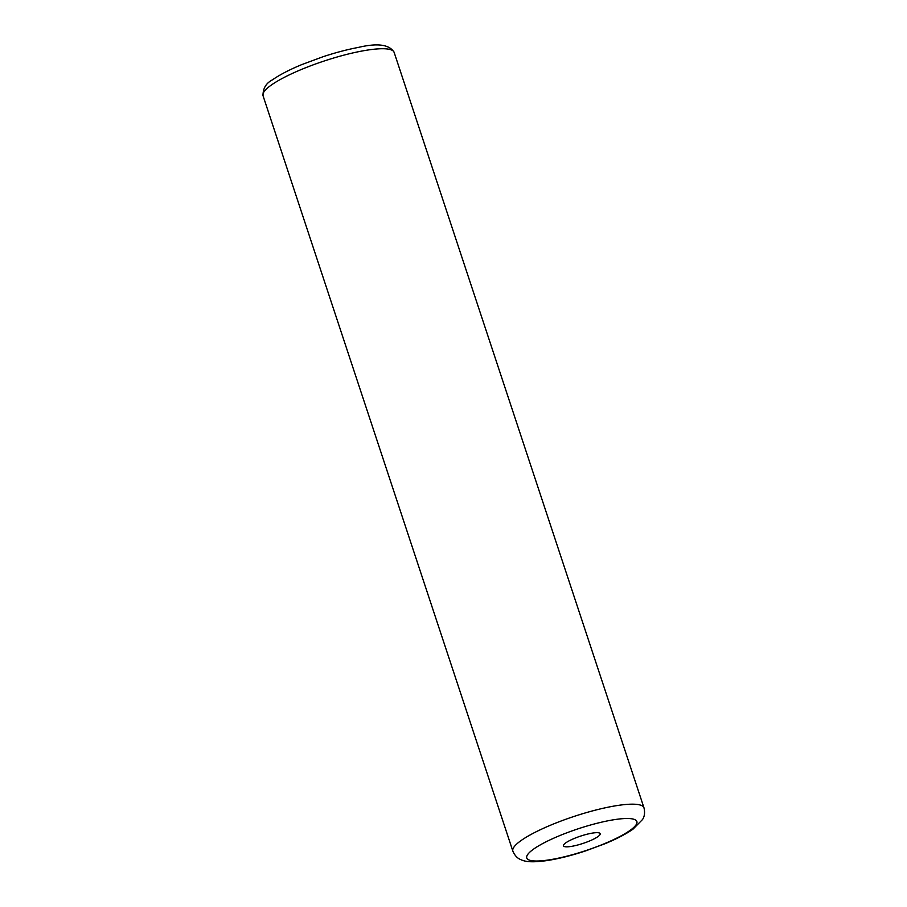 <?xml version="1.0" encoding="UTF-8"?>
<svg xmlns="http://www.w3.org/2000/svg" width="907" height="907" viewBox="0 0 907 907"><rect width="100%" height="100%" fill="white"/><g stroke="black" fill="none" stroke-linecap="round" stroke-linejoin="round"><path stroke-width="1.36" d="M565.741 842.875A19.33 3.855 161.7 0 0 563.451 845.358A19.33 3.855 161.7 0 0 576.739 845.256A19.33 3.855 161.7 0 0 597.894 836.639A19.33 3.855 161.7 0 0 599.901 833.295A19.33 3.855 161.7 0 0 584.788 834.825A19.33 3.855 161.7 0 0 565.741 842.875M263.03 95.711C262.883 88.444 266.046 83.138 272.554 79.782C279.549 74.862 289.197 69.839 301.498 64.714L323.062 56.722C335.624 52.583 347.381 49.488 358.344 47.425C377.561 42.856 389.488 44.5 394.137 52.357A69.045 13.752 161.7 0 0 342.971 55.384A69.045 13.752 161.7 0 0 271.159 85.167A69.045 13.752 161.7 0 0 263.03 95.711L512.863 851.163A69.045 13.752 -18.3 0 1 521.003 840.608A69.045 13.752 -18.3 0 1 592.804 810.824A69.045 13.752 -18.3 0 1 643.97 807.797C645.75 815.325 642.825 818.862 642.632 819.418L633.063 829.123C625.989 834.066 616.511 838.986 604.618 843.873L585.344 850.993C571.342 855.596 558.531 858.793 546.921 860.584C532.08 862.625 525.55 861.843 520.879 859.689C520.391 859.36 515.924 858.26 512.863 851.163M630.048 830.404A57.991 11.553 161.7 0 0 608.631 820.665A57.991 11.553 161.7 0 0 533.588 849.111A57.991 11.553 161.7 0 0 555.005 858.85A57.991 11.553 161.7 0 0 630.048 830.404M394.137 52.357L643.97 807.797"/></g></svg>
